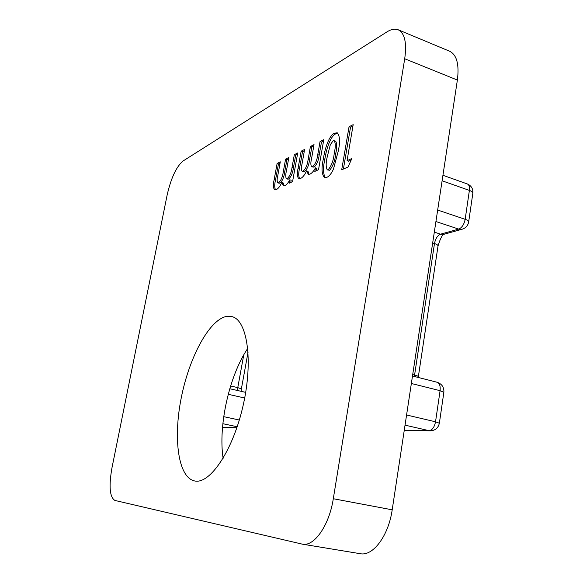 <?xml version="1.0" encoding="UTF-8"?>
<svg xmlns="http://www.w3.org/2000/svg" width="583" height="583" viewBox="0 0 583 583"><rect width="100%" height="100%" fill="white"/><g stroke="black" fill="none" stroke-linecap="round" stroke-linejoin="round"><path stroke-width="0.87" d="M323.784 139.65L318.522 169.711L314.805 171.424L315.439 167.838C313.654 171.169 311.825 173.268 309.967 174.128L308.32 174.332L306.585 170.848C304.756 174.849 302.81 177.356 300.748 178.362L298.97 178.587C297.097 177.217 296.82 173.676 298.146 167.962L301.141 151.201L304.618 149.43L302.023 163.983C301.178 167.54 301.207 169.974 302.118 171.285L303.058 171.162C305.747 168.859 307.43 164.989 308.115 159.538L310.433 146.464L314.033 144.628L311.533 158.758C310.579 162.708 310.63 165.39 311.694 166.804L312.59 166.672C315.359 164.202 317.079 160.194 317.75 154.663L320.052 141.552L323.784 139.65M351.833 158.54L348.087 166.971L341.696 169.791L349.042 126.766L353.174 124.653L347.053 160.704L351.833 158.54M302.402 544.165L114.902 500.44C109.713 497.168 108.729 486.324 111.958 467.894L167.183 194.839C171.074 177.983 176.343 166.723 182.975 161.054L387.01 31.854C391.229 29.201 394.953 28.501 398.167 29.769C404.755 33.129 406.934 42.792 404.711 58.759L333.301 498.727L392.199 509.812C388.57 535.719 372.923 556.51 360.243 553.697L302.402 544.165C314.142 546.847 329.271 525.312 333.301 498.727M225.883 316.554L231.815 316.576C247.039 319.739 253.43 359.682 243.279 404.821C233.302 450.003 210.04 484.604 194.649 480.953C178.223 477.674 173.129 438.868 181.109 398.583C188.914 358.261 208.597 320.723 225.883 316.554M333.476 169.063C331.465 173.494 329.278 176.248 326.917 177.312L324.52 177.589C321.634 174.412 321.269 168.093 323.427 158.627C324.716 149.729 328.615 135.846 334.445 133.237L337.229 132.793C339.933 135.89 340.261 142.026 338.227 151.216L333.476 169.063M297.716 152.95L292.564 181.656L289.19 183.208L289.809 179.783C288.155 182.938 286.479 184.906 284.788 185.693L283.367 185.868L281.786 182.464C280.073 186.261 278.28 188.622 276.408 189.541L274.863 189.737C273.121 188.455 272.902 185.037 274.192 179.491L277.122 163.459L280.292 161.841L277.756 175.76C276.925 179.2 276.932 181.539 277.77 182.785L278.594 182.676C281.05 180.533 282.624 176.853 283.316 171.642L285.583 159.144L288.855 157.468L286.413 170.972C285.481 174.798 285.502 177.378 286.479 178.711L287.251 178.602C289.787 176.292 291.391 172.495 292.068 167.204L294.328 154.677L297.716 152.95M223.114 458.355C218.078 425.393 229.403 375.401 247.768 348.357M398.167 29.769L449.624 51.231C456.773 54.802 459.353 64.414 457.378 80.053L392.199 509.812M343.402 169.041L350.514 127.298L349.042 126.766M350.514 127.298L352.934 126.066M351.17 160.041L348.547 161.221L347.053 160.704M325.292 177.706C323.091 173.858 322.946 167.664 324.862 159.123L323.427 158.627M324.862 159.123C326.152 150.225 330.044 136.356 335.895 133.747L334.445 133.237M335.895 133.747L337.885 133.172M327.274 169.864L329.592 170.265C333.031 166.199 335.079 160.624 335.735 153.526C337.091 147.681 337.054 143.542 335.611 141.093L333.17 140.707L330.306 144.752L327.238 156.812C325.81 162.839 325.824 167.19 327.274 169.864L328.134 169.77C331.574 165.703 333.614 160.114 334.27 153.023C335.633 147.171 335.597 143.024 334.161 140.583M329.592 170.265L328.134 169.77M335.735 153.526L334.27 153.023M316.452 170.666L316.861 168.319L315.439 167.838M309.085 174.397L307.999 171.322L306.585 170.848M299.742 178.66C298.467 176.715 298.394 173.304 299.531 168.429L302.526 151.675L301.141 151.201M302.526 151.675L304.392 150.727M302.118 171.285L304.464 171.628L303.058 171.162M304.464 171.628C307.154 169.332 308.837 165.463 309.515 160.012L311.832 146.945L310.433 146.464M311.832 146.945L313.8 145.947M311.694 166.804L314.011 167.153L312.59 166.672M314.011 167.153C316.788 164.683 318.507 160.682 319.171 155.151L321.473 142.048L320.052 141.552M321.473 142.048L323.55 140.991M290.779 182.479L291.179 180.234L289.809 179.783M284.11 185.911L283.141 182.902L281.786 182.464M275.613 189.788C274.455 187.915 274.425 184.629 275.526 179.928L278.455 163.903L277.122 163.459M278.455 163.903L280.066 163.087M277.77 182.785L279.119 183.23L279.942 183.113L278.594 182.676M279.942 183.113C282.405 180.978 283.979 177.298 284.664 172.087L286.931 159.596L285.583 159.144M286.931 159.596L288.629 158.736M286.479 178.711L287.842 179.163L288.621 179.047L287.251 178.602M288.621 179.047C291.157 176.751 292.768 172.954 293.446 167.664L295.69 155.144L294.328 154.677M295.69 155.144L297.483 154.233M457.378 80.053L404.711 58.759M437.658 210.04L465.161 219.325L469.388 190.408L442.096 180.788M434.313 232.129L440.566 234.169L458.726 229.097L435.916 221.533M412.706 374.577L414.579 375.058L434.481 243.548L432.666 242.965M406.577 414.994L435.53 421.793L440.085 390.683L411.358 383.49M404.259 430.283L429.044 430.662L405.032 425.153M472.842 193.257L472.864 193.104C472.849 192.15 471.691 191.253 469.388 190.408C469.796 186.924 469.096 184.767 467.296 183.944L442.934 175.286M438.022 246.033L438.037 245.917C438.001 245.115 436.813 244.321 434.481 243.548C435.501 238.607 437.527 235.488 440.566 234.169L443.831 234.315L462.042 229.257L458.726 229.097C461.947 227.72 464.097 224.455 465.161 219.325C467.479 220.134 468.652 220.986 468.674 221.868L468.659 221.999M414.433 376.494L414.579 375.058C416.998 375.685 418.251 376.232 418.346 376.691L418.332 376.756M443.852 392.33L440.085 390.683C440.559 386.041 439.553 383.228 437.068 382.244L412.487 375.999M437.068 382.244C441.878 383.898 444.144 387.236 443.867 392.264L439.363 423.185C438.27 428.002 435.246 430.545 430.283 430.822L429.044 430.662C432.251 430.174 434.415 427.215 435.53 421.793L439.356 423.243M418.237 377.456L438.037 245.917C440.252 238.702 442.227 234.832 443.947 234.3L444.144 234.228M223.726 416.663L239.329 420.022M244.692 398.014L228.244 394.305M222.502 427.514L236.873 427.733M237.208 426.749L222.859 423.703M230.62 385.982L237.777 387.622L243.76 354.872M237.551 390.508L237.777 387.622L241.377 388.89L241.063 391.302M299.531 168.429L298.146 167.962M309.515 160.012L308.115 159.538M319.171 155.151L317.75 154.663M275.526 179.928L274.192 179.491M284.664 172.087L283.316 171.642M293.446 167.664L292.068 167.204M462.042 229.257C465.751 228.106 467.96 225.643 468.674 221.868L472.864 193.104C473.163 188.739 471.312 185.678 467.296 183.944M430.283 430.822L404.238 430.422M245.698 392.366L229.789 388.737M236.844 427.835L222.495 427.609M248.081 352.037L241.377 388.89"/></g></svg>
